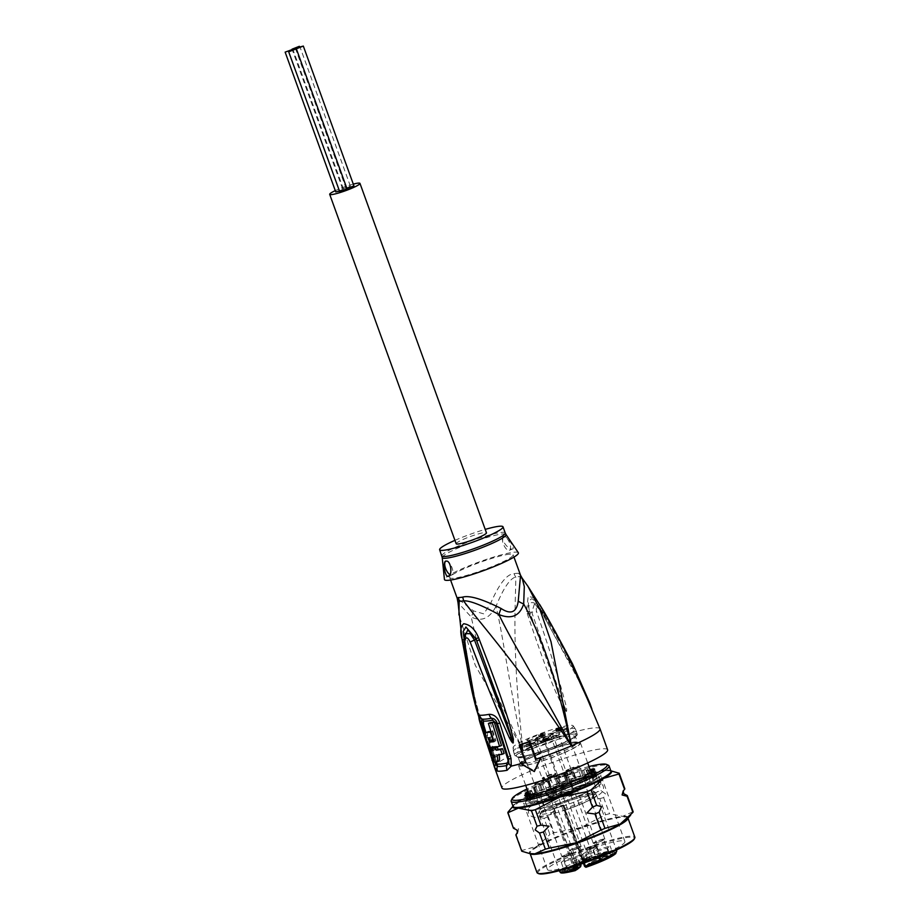<?xml version="1.0" encoding="UTF-8"?>
<svg xmlns="http://www.w3.org/2000/svg" width="920" height="920" viewBox="0 0 920 920"><rect width="100%" height="100%" fill="white"/><g stroke="black" fill="none" stroke-linecap="round" stroke-linejoin="round"><path stroke-width="0.69" stroke-dasharray="4.6 3.45" d="M346.99 188.657L346.173 188.646L348.277 187.392L353.924 185.84M349.956 186.081L348.277 187.392L342.631 188.945L349.956 186.081M339.284 191.59L347.024 188.784M335.742 191.9L343.056 189.025L339.135 191.187M456.182 543.766A16.1 1.978 160.1 0 1 467.429 537.648A16.1 1.978 160.1 0 1 484.794 532.53A16.1 1.978 160.1 0 1 486.461 532.806M353.303 184.115A16.1 1.978 -19.9 0 0 335.282 190.636M532.392 809.945A38.571 4.738 -19.9 0 0 575.609 797.065A38.571 4.738 -19.9 0 0 600.622 782.678A38.571 4.738 -19.9 0 0 596.953 782.38A38.571 4.738 -19.9 0 0 548.067 797.594A38.571 4.738 -19.9 0 0 528.413 808.818A38.571 4.738 -19.9 0 0 532.392 809.945M567.49 783.035L565.65 777.952L567.996 775.065L570.159 774.387L573.712 775.445L575.552 780.528L567.49 783.035A32.947 4.048 -19.9 0 0 547.952 790.406A32.947 4.048 -19.9 0 0 534.175 797.272C531.38 798.548 530.518 799.227 531.587 799.307A32.947 4.048 -19.9 0 0 531.15 800.388A32.947 4.048 -19.9 0 0 548.734 797.824L556.784 795.317A32.947 4.048 -19.9 0 0 576.322 787.945A32.947 4.048 -19.9 0 0 590.099 781.08C592.894 779.803 593.756 779.125 592.687 779.044A32.947 4.048 -19.9 0 0 593.124 777.963A32.947 4.048 -19.9 0 0 575.552 780.528M567.996 775.065A32.947 4.048 160.1 0 1 569.077 774.72A32.947 4.048 160.1 0 1 570.159 774.387L569.216 774.87M546.813 737.886A7.302 0.897 160.1 0 1 537.556 740.772A7.302 0.897 160.1 0 1 536.9 740.726A7.302 0.897 160.1 0 1 536.808 740.646A7.302 0.897 160.1 0 1 540.523 738.426A7.302 0.897 160.1 0 1 549.78 735.551A7.302 0.897 160.1 0 1 550.539 735.678A7.302 0.897 160.1 0 1 550.516 735.793A7.302 0.897 160.1 0 1 546.813 737.886M535.797 739.91A8.797 1.081 -19.9 0 0 546.952 736.437A8.797 1.081 -19.9 0 0 551.425 733.918A8.797 1.081 -19.9 0 0 550.528 733.619A8.797 1.081 -19.9 0 0 539.373 737.092A8.797 1.081 -19.9 0 0 535.003 739.864A8.797 1.081 -19.9 0 0 535.797 739.91M529.506 741.462A7.302 0.897 -19.9 0 0 538.752 738.587A7.302 0.897 -19.9 0 0 542.466 736.494A7.302 0.897 -19.9 0 0 542.478 736.368A7.302 0.897 -19.9 0 0 541.719 736.241A7.302 0.897 -19.9 0 0 532.473 739.128A7.302 0.897 -19.9 0 0 528.747 741.347A7.302 0.897 -19.9 0 0 528.839 741.428A7.302 0.897 -19.9 0 0 529.506 741.462M527.746 740.6A8.797 1.081 -19.9 0 0 538.89 737.127A8.797 1.081 -19.9 0 0 543.363 734.608A8.797 1.081 -19.9 0 0 542.466 734.309A8.797 1.081 -19.9 0 0 531.323 737.782A8.797 1.081 -19.9 0 0 526.941 740.554A8.797 1.081 -19.9 0 0 527.746 740.6M562.626 729.744A8.797 1.081 -19.9 0 0 567.088 727.225A8.797 1.081 -19.9 0 0 566.202 726.926A8.797 1.081 -19.9 0 0 555.047 730.399A8.797 1.081 -19.9 0 0 550.666 733.171A8.797 1.081 -19.9 0 0 551.471 733.217A8.797 1.081 -19.9 0 0 562.626 729.744M562.488 731.193A7.302 0.897 -19.9 0 0 566.191 729.1A7.302 0.897 -19.9 0 0 566.202 728.985A7.302 0.897 -19.9 0 0 565.455 728.858A7.302 0.897 -19.9 0 0 556.197 731.733A7.302 0.897 -19.9 0 0 552.471 733.953A7.302 0.897 -19.9 0 0 552.563 734.033A7.302 0.897 -19.9 0 0 553.23 734.079A7.302 0.897 -19.9 0 0 562.488 731.193M545.617 740.071A7.302 0.897 -19.9 0 0 554.875 737.196A7.302 0.897 -19.9 0 0 558.578 735.103A7.302 0.897 -19.9 0 0 558.601 734.976A7.302 0.897 -19.9 0 0 557.842 734.85A7.302 0.897 -19.9 0 0 548.584 737.736A7.302 0.897 -19.9 0 0 544.87 739.944A7.302 0.897 -19.9 0 0 544.95 740.036A7.302 0.897 -19.9 0 0 545.617 740.071M543.858 739.208A8.797 1.081 -19.9 0 0 555.013 735.735A8.797 1.081 -19.9 0 0 559.486 733.217A8.797 1.081 -19.9 0 0 558.589 732.918A8.797 1.081 -19.9 0 0 547.434 736.391A8.797 1.081 -19.9 0 0 543.064 739.162A8.797 1.081 -19.9 0 0 543.858 739.208M553.184 808.243L552.885 809.278A28.83 3.542 160.1 0 1 542.351 811.497A28.83 3.542 160.1 0 1 539.373 811.003A28.83 3.542 160.1 0 1 539.35 810.831A28.83 3.542 160.1 0 1 554.082 802.263A28.83 3.542 160.1 0 1 590.617 790.878A28.83 3.542 160.1 0 1 593.515 791.234A28.83 3.542 160.1 0 1 593.595 791.372A28.83 3.542 160.1 0 1 578.898 800.112A28.83 3.542 160.1 0 1 563.903 805.851L564.926 810.255A30.325 3.726 -19.9 0 0 581.014 804.114A30.325 3.726 -19.9 0 0 596.482 794.926A30.325 3.726 -19.9 0 0 554.898 806.38A30.325 3.726 -19.9 0 0 539.442 815.568A30.325 3.726 -19.9 0 0 553.943 813.682L553.851 811.946A28.83 3.542 160.1 0 1 540.339 813.659A28.83 3.542 160.1 0 1 555.036 804.919A28.83 3.542 160.1 0 1 594.561 794.04A28.83 3.542 160.1 0 1 579.865 802.78A28.83 3.542 160.1 0 1 564.868 808.507L564.259 808.599L564.443 810.784L563.212 805.839A28.083 3.45 160.1 0 1 553.805 808.772L563.212 805.839L564.224 808.645L564.868 808.507L564.259 808.599M582.935 858.233L585.89 855.91A8.74 1.069 160.1 0 1 589.961 853.794A8.74 1.069 160.1 0 1 596.24 851.494L607.522 847.975L610.098 845.94L598.828 849.459A8.74 1.069 -19.9 0 1 593.112 850.448A8.74 1.069 -19.9 0 1 593.504 849.919L597.115 847.067L589.064 849.574L585.442 852.426A8.74 1.069 -19.9 0 1 581.371 854.542A8.74 1.069 -19.9 0 1 575.092 856.842L563.81 860.361L561.234 862.396L572.504 858.877A8.74 1.069 -19.9 0 1 578.22 857.888A8.74 1.069 -19.9 0 1 577.829 858.418L574.885 860.74A5.244 0.644 -19.9 0 1 582.521 858.233A5.244 0.644 -19.9 0 1 582.935 858.233L585.718 865.927A5.244 0.644 160.1 0 1 585.844 866.007A5.244 0.644 160.1 0 1 585.615 866.329L585.039 866.778L585.959 867.272L586.534 866.812A5.991 0.736 -19.9 0 0 586.695 866.364L586.189 864.972M576.61 865.524L574.885 860.74M563.247 805.805L563.603 805.529A5.244 0.644 -19.9 0 0 563.833 805.207A5.244 0.644 -19.9 0 0 563.293 805.115A5.244 0.644 -19.9 0 0 558.474 806.46A5.244 0.644 -19.9 0 0 554.185 808.473L553.805 808.772M531.139 744.579A7.302 0.897 160.1 0 1 521.893 747.466A7.302 0.897 160.1 0 1 521.226 747.419A7.302 0.897 160.1 0 1 521.134 747.339A7.302 0.897 160.1 0 1 524.86 745.119A7.302 0.897 160.1 0 1 534.117 742.244A7.302 0.897 160.1 0 1 534.865 742.371A7.302 0.897 160.1 0 1 534.853 742.486A7.302 0.897 160.1 0 1 531.139 744.579M520.134 746.603A8.797 1.081 -19.9 0 0 531.288 743.13A8.797 1.081 -19.9 0 0 535.75 740.611A8.797 1.081 -19.9 0 0 534.865 740.312A8.797 1.081 -19.9 0 0 523.71 743.785A8.797 1.081 -19.9 0 0 519.328 746.557A8.797 1.081 -19.9 0 0 520.134 746.603M573.148 725.776A31.947 3.921 -19.9 0 1 556.922 735.574A31.947 3.921 160.1 0 1 538.809 742.44L540.327 741.232A5.244 0.644 -19.9 0 0 540.558 740.91A5.244 0.644 -19.9 0 0 540.017 740.818A5.244 0.644 -19.9 0 0 535.221 742.164A5.244 0.644 -19.9 0 0 530.932 744.165L531.438 745.556L529.793 746.856L529.414 745.361A31.947 3.921 160.1 0 1 513.096 747.511A31.947 3.921 160.1 0 1 529.414 737.955A31.947 3.921 -19.9 0 1 573.148 725.776L575.356 728.916A32.947 4.048 160.1 0 1 575.414 729.043A32.947 4.048 160.1 0 1 558.612 739.024A32.947 4.048 160.1 0 1 513.452 751.467A32.947 4.048 160.1 0 1 513.417 751.341A32.947 4.048 160.1 0 1 530.242 741.485A32.947 4.048 160.1 0 1 575.356 728.916M538.809 742.44L539.189 743.923L540.833 742.635A5.244 0.644 -19.9 0 0 541.063 742.313A5.244 0.644 -19.9 0 0 540.523 742.221A5.244 0.644 -19.9 0 0 535.727 743.556A5.244 0.644 -19.9 0 0 531.438 745.556M563.339 805.563A28.681 3.519 160.1 0 1 553.184 808.726M563.903 805.851L563.086 805.161M552.587 808.45C553.874 808.99 554.116 808.852 553.299 808.024M553.564 813.659L555.174 813.843L554.875 811.52L553.851 811.946L552.885 809.278M581.428 794.719A38.939 4.784 -19.9 0 0 601.289 782.908A38.939 4.784 -19.9 0 0 547.906 797.617A38.939 4.784 -19.9 0 0 528.057 809.416A38.939 4.784 -19.9 0 0 581.428 794.719M578.898 787.727A38.939 4.784 160.1 0 1 525.527 802.435A38.939 4.784 160.1 0 1 545.376 790.625A38.939 4.784 160.1 0 1 598.759 775.916A38.939 4.784 160.1 0 1 578.898 787.727M534.175 797.272L532.335 792.178L529.747 794.213L529.747 791.648A32.947 4.048 160.1 0 1 530.449 791.108L529.414 792.178L529.529 794.661L531.587 799.307M590.203 772.731L593.124 779.206L590.847 773.961L589.467 772.719M563.672 753.008A32.947 4.048 -19.9 0 0 580.474 743.015A32.947 4.048 -19.9 0 0 535.302 755.458A32.947 4.048 -19.9 0 0 518.512 765.452A32.947 4.048 -19.9 0 0 563.672 753.008M590.33 781.712L588.029 775.364M588.777 773.271L588.259 775.997C591.376 775.767 592.238 775.088 590.847 773.961L591.502 774.72M529.517 793.592L531.817 799.928M548.734 797.824L547.009 791.234M556.784 795.317L554.944 790.222L553.311 789.004M530.449 791.108L532.335 792.178M560.51 744.269A32.947 4.048 160.1 0 1 515.349 756.711A32.947 4.048 160.1 0 1 532.139 746.73A32.947 4.048 160.1 0 1 577.311 734.286A32.947 4.048 160.1 0 1 560.51 744.269M539.189 743.923A32.349 3.967 160.1 0 1 529.793 746.856M529.414 745.361L530.932 744.165M524.389 745.798L530.426 743.923L524.389 745.798L524.894 747.201L529.897 745.637L529.391 744.245M545.468 739.657L542.742 739.967L541.293 741.117L548.159 738.392L545.468 739.657L545.974 741.06L545.905 739.565M555.68 729.652L561.913 727.248L555.933 729.261L556.186 731.043L558.221 729.928L557.416 728.651M544.548 733.113L538.51 734.999L544.548 733.113L545.054 734.516L541.581 735.586L541.075 734.194M538.269 782.161A7.302 0.897 -19.9 0 0 534.543 784.38A7.302 0.897 -19.9 0 0 534.577 784.426A7.302 0.897 -19.9 0 0 535.302 784.495A7.302 0.897 -19.9 0 0 544.548 781.62A7.302 0.897 -19.9 0 0 548.274 779.47A7.302 0.897 -19.9 0 0 548.274 779.401A7.302 0.897 -19.9 0 0 547.515 779.286A7.302 0.897 160.1 0 0 538.269 782.161M535.831 784.967A6.923 0.851 160.1 0 1 535.153 784.909A6.923 0.851 160.1 0 1 535.118 784.852A6.923 0.851 160.1 0 1 539.948 782.218A6.923 0.851 160.1 0 1 547.423 780.022A6.923 0.851 160.1 0 1 548.136 780.137A6.923 0.851 160.1 0 1 548.147 780.206A6.923 0.851 160.1 0 1 543.076 782.862A6.923 0.851 160.1 0 1 535.831 784.967M541.477 802.424A6.923 0.851 -19.9 0 1 546.308 799.779A6.923 0.851 -19.9 0 1 553.782 797.582A6.923 0.851 160.1 0 1 554.495 797.697A6.923 0.851 160.1 0 1 549.665 800.342A6.923 0.851 160.1 0 1 542.191 802.539A6.923 0.851 -19.9 0 1 541.477 802.424L535.118 784.852M553.161 797.847A6.175 0.759 -19.9 0 0 546.491 799.813A6.175 0.759 -19.9 0 0 542.179 802.159A6.175 0.759 -19.9 0 0 542.811 802.274A6.175 0.759 -19.9 0 0 549.481 800.308A6.175 0.759 -19.9 0 0 553.794 797.962A6.175 0.759 -19.9 0 0 553.161 797.847M561.913 856.669A6.175 0.759 160.1 0 0 562.545 856.784A6.175 0.759 -19.9 0 0 569.216 854.818A6.175 0.759 -19.9 0 0 573.528 852.472A6.175 0.759 -19.9 0 0 572.895 852.357A6.175 0.759 160.1 0 0 566.226 854.323A6.175 0.759 160.1 0 0 561.913 856.669L542.179 802.159M571.791 852.828A4.865 0.598 160.1 0 1 572.297 852.909A4.865 0.598 160.1 0 1 568.893 854.76A4.865 0.598 160.1 0 1 563.649 856.313A4.865 0.598 160.1 0 1 563.143 856.232A4.865 0.598 160.1 0 1 566.547 854.381A4.865 0.598 160.1 0 1 571.791 852.828M568.457 869.584A4.865 0.598 160.1 0 1 567.95 869.503A4.865 0.598 160.1 0 1 567.95 869.434A4.865 0.598 160.1 0 1 571.596 867.56A4.865 0.598 160.1 0 1 576.598 866.111A4.865 0.598 160.1 0 1 577.058 866.145A4.865 0.598 160.1 0 1 577.104 866.192A4.865 0.598 160.1 0 1 573.7 868.043A4.865 0.598 160.1 0 1 568.457 869.584M578.197 867.043A6.175 0.759 160.1 0 1 578.784 867.077A6.175 0.759 160.1 0 1 574.827 869.377A6.175 0.759 160.1 0 1 567.858 871.458A6.175 0.759 160.1 0 1 567.226 871.263A6.175 0.759 160.1 0 1 571.849 868.882A6.175 0.759 160.1 0 1 578.197 867.043M594.101 862.086A6.175 0.759 -19.9 0 0 590.962 863.869A6.175 0.759 -19.9 0 0 593.572 863.661A6.175 0.759 -19.9 0 0 599.426 861.626A6.175 0.759 -19.9 0 0 602.508 859.694A6.175 0.759 -19.9 0 0 594.101 862.086M609.546 853.656A6.175 0.759 -19.9 0 0 603.186 855.496A6.175 0.759 -19.9 0 0 598.563 857.877A6.175 0.759 -19.9 0 0 599.196 858.072A6.175 0.759 -19.9 0 0 606.165 855.991A6.175 0.759 -19.9 0 0 610.121 853.691A6.175 0.759 -19.9 0 0 609.546 853.656M577.978 863.477A6.175 0.759 -19.9 0 0 574.839 865.26A6.175 0.759 -19.9 0 0 577.461 865.053A6.175 0.759 -19.9 0 0 583.303 863.018A6.175 0.759 -19.9 0 0 586.385 861.085A6.175 0.759 -19.9 0 0 577.978 863.477M570.434 871.194L576.23 869.503L570.434 871.194L569.928 869.791L574.701 868.422L575.207 869.825M588.179 866.157L594.527 863.65L587.535 866.352L588.179 866.157L587.673 864.754L592.008 862.868L592.514 864.259M602.531 854.841L601.116 855.646L601.967 855.657L607.522 853.426L602.531 854.841L602.025 853.449L600.576 854.335L601.668 854.093L601.956 855.543M589.444 859.096L583.406 860.97L589.444 859.096L589.179 857.509L585.707 858.59L586.212 859.981M563.833 805.207L585.844 866.007L586.695 866.364L589.594 864.087A0.747 0.701 51.8 0 1 588.673 863.604L585.89 855.91M581.003 865.57A8.74 1.069 -19.9 0 0 575.287 866.571L564.017 870.078L566.593 868.043L577.875 864.535A8.74 1.069 -19.9 0 0 584.154 862.224A8.74 1.069 -19.9 0 0 588.225 860.108L591.847 857.256L599.897 854.749L601.036 855.071L597.206 858.095A0.747 0.701 51.8 0 1 596.286 857.601A8.74 1.069 -19.9 0 0 595.895 858.141A8.74 1.069 -19.9 0 0 601.611 857.141L612.881 853.633L610.305 855.669L611.006 856.324L599.058 860.05A7.992 0.977 -19.9 0 0 589.594 864.087M599.058 860.05L599.023 859.176L610.305 855.669L607.522 847.975M597.206 858.095A7.992 0.977 -19.9 0 0 602.071 857.67L613.904 853.99L612.881 853.633L610.098 845.94M593.504 849.919L596.286 857.601L599.897 854.749L597.115 847.067M564.443 810.784L583.418 863.224A7.992 0.977 -19.9 0 0 587.811 861.016A0.747 0.701 -128.2 0 0 588.018 860.913L591.847 857.256L589.064 849.574M561.234 862.396L564.017 870.078L563.661 870.987L566.536 868.733L563.81 860.361M580.497 856.382A6.175 0.759 160.1 0 1 579.853 856.267A6.175 0.759 160.1 0 1 584.177 853.921A6.175 0.759 160.1 0 1 590.835 851.954A6.175 0.759 160.1 0 1 591.48 852.069A6.175 0.759 160.1 0 1 587.155 854.415A6.175 0.759 160.1 0 1 580.497 856.382M568.824 791.154A6.175 0.759 160.1 0 1 569.468 791.269A6.175 0.759 160.1 0 1 565.144 793.615A6.175 0.759 160.1 0 1 558.486 795.581A6.175 0.759 -19.9 0 1 557.842 795.466A6.175 0.759 -19.9 0 1 562.166 793.12A6.175 0.759 -19.9 0 1 568.824 791.154M563.661 870.987L566.398 868.779L578.346 865.064A7.992 0.977 -19.9 0 0 580.554 864.328L577.875 864.535L575.092 856.842M591.779 857.946L601.036 855.071M583.464 863.201L564.535 810.922L565.582 809.922M613.904 853.99L611.006 856.324M598.345 860.28A4.865 0.598 -19.9 0 0 600.829 858.797A4.865 0.598 -19.9 0 0 600.783 858.751A4.865 0.598 -19.9 0 0 594.159 860.637A4.865 0.598 -19.9 0 0 591.686 862.04A4.865 0.598 -19.9 0 0 591.675 862.12A4.865 0.598 -19.9 0 0 598.345 860.28M593.549 846.998A4.865 0.598 160.1 0 1 586.868 848.838A4.865 0.598 160.1 0 1 589.352 847.366A4.865 0.598 160.1 0 1 596.022 845.526A4.865 0.598 160.1 0 1 593.549 846.998M596.62 844.974A6.175 0.759 -19.9 0 0 589.95 846.929A6.175 0.759 -19.9 0 0 585.637 849.286A6.175 0.759 -19.9 0 0 586.281 849.39A6.175 0.759 -19.9 0 0 592.94 847.423A6.175 0.759 -19.9 0 0 597.252 845.077A6.175 0.759 -19.9 0 0 596.62 844.974M576.886 790.464A6.175 0.759 160.1 0 1 577.53 790.567A6.175 0.759 160.1 0 1 573.206 792.913A6.175 0.759 160.1 0 1 566.547 794.88A6.175 0.759 160.1 0 1 565.903 794.776A6.175 0.759 160.1 0 1 570.227 792.419A6.175 0.759 160.1 0 1 576.886 790.464M568.732 792.925A6.923 0.851 -19.9 0 0 565.202 795.029A6.923 0.851 -19.9 0 0 574.701 792.407A6.923 0.851 -19.9 0 0 578.231 790.314A6.923 0.851 -19.9 0 0 568.732 792.925M568.341 774.847A6.923 0.851 -19.9 0 0 571.872 772.811A6.923 0.851 -19.9 0 0 571.872 772.754A6.923 0.851 -19.9 0 0 562.373 775.364A6.923 0.851 -19.9 0 0 558.842 777.469A6.923 0.851 -19.9 0 0 558.877 777.515A6.923 0.851 -19.9 0 0 568.341 774.847M568.284 774.226A7.302 0.897 160.1 0 1 558.313 777.043A7.302 0.897 160.1 0 1 558.279 776.986A7.302 0.897 160.1 0 1 561.993 774.778A7.302 0.897 -19.9 0 1 572.01 772.018A7.302 0.897 -19.9 0 1 572.01 772.087A7.302 0.897 -19.9 0 1 568.284 774.226M599.794 856.198A4.865 0.598 -19.9 0 0 605.038 854.657A4.865 0.598 -19.9 0 0 608.442 852.805A4.865 0.598 -19.9 0 0 608.396 852.759A4.865 0.598 -19.9 0 0 607.936 852.725A4.865 0.598 -19.9 0 0 602.933 854.174A4.865 0.598 -19.9 0 0 599.299 856.048A4.865 0.598 -19.9 0 0 599.288 856.117A4.865 0.598 -19.9 0 0 599.794 856.198M603.129 839.442A4.865 0.598 -19.9 0 0 597.885 840.995A4.865 0.598 -19.9 0 0 594.481 842.846A4.865 0.598 -19.9 0 0 594.987 842.927A4.865 0.598 -19.9 0 0 600.231 841.374A4.865 0.598 -19.9 0 0 603.635 839.523A4.865 0.598 -19.9 0 0 603.129 839.442M593.883 843.398A6.175 0.759 160.1 0 1 593.25 843.283A6.175 0.759 160.1 0 1 597.563 840.937A6.175 0.759 160.1 0 1 604.233 838.982A6.175 0.759 160.1 0 1 604.865 839.086A6.175 0.759 160.1 0 1 600.553 841.432A6.175 0.759 160.1 0 1 593.883 843.398M584.499 784.472A6.175 0.759 160.1 0 1 585.131 784.576A6.175 0.759 160.1 0 1 580.819 786.922A6.175 0.759 160.1 0 1 574.16 788.888A6.175 0.759 160.1 0 1 573.516 788.773A6.175 0.759 160.1 0 1 577.829 786.428A6.175 0.759 160.1 0 1 584.499 784.472M585.12 784.196A6.923 0.851 -19.9 0 0 577.656 786.393A6.923 0.851 -19.9 0 0 572.815 789.038A6.923 0.851 -19.9 0 0 573.528 789.153A6.923 0.851 -19.9 0 0 581.003 786.956A6.923 0.851 -19.9 0 0 585.844 784.323A6.923 0.851 -19.9 0 0 585.12 784.196M567.168 771.592A6.923 0.851 -19.9 0 0 574.413 769.476A6.923 0.851 -19.9 0 0 579.485 766.82A6.923 0.851 -19.9 0 0 579.485 766.751A6.923 0.851 -19.9 0 0 578.772 766.636A6.923 0.851 -19.9 0 0 571.297 768.832A6.923 0.851 -19.9 0 0 566.455 771.466A6.923 0.851 -19.9 0 0 566.49 771.523A6.923 0.851 -19.9 0 0 567.168 771.592M569.606 768.775A7.302 0.897 160.1 0 1 578.864 765.9A7.302 0.897 -19.9 0 1 579.611 766.015A7.302 0.897 -19.9 0 1 579.623 766.084A7.302 0.897 -19.9 0 1 575.897 768.234A7.302 0.897 160.1 0 1 566.639 771.121A7.302 0.897 160.1 0 1 565.926 771.04A7.302 0.897 160.1 0 1 565.88 770.994A7.302 0.897 160.1 0 1 569.606 768.775M582.233 861.672A4.865 0.598 -19.9 0 0 584.717 860.2A4.865 0.598 -19.9 0 0 584.66 860.143A4.865 0.598 -19.9 0 0 578.036 862.04A4.865 0.598 -19.9 0 0 575.563 863.443A4.865 0.598 -19.9 0 0 575.563 863.512A4.865 0.598 -19.9 0 0 582.233 861.672M577.426 848.389A4.865 0.598 160.1 0 1 570.756 850.23A4.865 0.598 160.1 0 1 573.229 848.757A4.865 0.598 160.1 0 1 579.91 846.918A4.865 0.598 160.1 0 1 577.426 848.389M580.497 846.365A6.175 0.759 -19.9 0 0 573.838 848.332A6.175 0.759 -19.9 0 0 569.526 850.678A6.175 0.759 -19.9 0 0 570.159 850.781A6.175 0.759 -19.9 0 0 576.828 848.826A6.175 0.759 -19.9 0 0 581.141 846.469A6.175 0.759 -19.9 0 0 580.497 846.365M560.763 791.856A6.175 0.759 160.1 0 1 561.407 791.959A6.175 0.759 160.1 0 1 557.094 794.317A6.175 0.759 160.1 0 1 550.424 796.271A6.175 0.759 160.1 0 1 549.792 796.168A6.175 0.759 160.1 0 1 554.104 793.822A6.175 0.759 160.1 0 1 560.763 791.856M552.621 794.328A6.923 0.851 -19.9 0 0 549.079 796.421A6.923 0.851 -19.9 0 0 558.578 793.81A6.923 0.851 -19.9 0 0 562.108 791.706A6.923 0.851 -19.9 0 0 552.621 794.328M552.218 776.238A6.923 0.851 -19.9 0 0 555.76 774.203A6.923 0.851 -19.9 0 0 555.749 774.145A6.923 0.851 -19.9 0 0 546.261 776.756A6.923 0.851 -19.9 0 0 542.731 778.86A6.923 0.851 -19.9 0 0 542.765 778.906A6.923 0.851 -19.9 0 0 552.218 776.238M552.161 775.629A7.302 0.897 160.1 0 1 542.191 778.435A7.302 0.897 160.1 0 1 542.156 778.377A7.302 0.897 160.1 0 1 545.882 776.169A7.302 0.897 -19.9 0 1 555.887 773.409A7.302 0.897 -19.9 0 1 555.887 773.478A7.302 0.897 -19.9 0 1 552.161 775.629M574.701 868.422L575.966 867.916L576.472 869.308M575.966 867.916L569.928 869.791M570.193 871.378L569.687 869.986M574.057 870.297L573.551 868.894M575.092 869.975L574.586 868.572M576.23 869.503L575.724 868.1M592.008 862.868L588.478 863.811L587.029 864.961L587.535 866.352M587.029 864.961L587.673 864.754M592.606 862.638L593.112 864.041M592.859 862.557L593.365 863.96M593.17 862.5L593.676 863.903M593.308 862.523L593.814 863.914M593.227 862.638L593.733 864.041M593.067 862.764L593.572 864.168M592.733 862.96L593.239 864.363M592.365 863.144L592.871 864.535M592.399 864.719L591.894 863.328M592.192 864.88L591.686 863.489M592.756 864.685L592.25 863.293M593.423 864.397L592.917 863.006M593.848 864.19L593.342 862.799M594.262 863.937L593.756 862.534M594.423 863.799L593.918 862.408M594.527 863.65L594.032 862.258M594.435 863.604L593.929 862.212M594.09 863.638L593.584 862.247M593.607 863.765L593.101 862.373M593.354 863.845L592.848 862.454M592.802 864.041L592.296 862.638M592.331 864.225L591.824 862.822M587.995 864.501L588.501 865.904M589.628 865.007L589.122 863.615M588.984 865.214L588.478 863.811M601.45 854.151L606.912 851.977L602.485 853.265L602.991 854.657M602.151 855.025L601.645 853.622M601.737 855.232L601.231 853.829M601.438 855.393L600.932 854.001M601.116 855.646L600.61 854.255M601.082 855.738L600.576 854.335M601.185 855.784L600.679 854.381M601.323 855.795L600.817 854.404M601.622 855.738L601.116 854.346M601.967 855.657L601.461 854.255M602.174 855.496L601.668 854.093M601.266 854.162L601.772 855.554M601.22 854.139L601.726 855.531M601.3 854.024L601.806 855.416M601.542 853.829L602.048 855.232M601.864 853.633L602.37 855.025M602.082 853.53L602.588 854.921M602.416 853.38L602.922 854.783M602.715 853.265L603.221 854.668M603.232 853.116L603.738 854.507M603.658 853.012L604.164 854.415M603.796 853.024L604.302 854.427M603.681 853.185L604.187 854.576M604.026 854.703L603.52 853.311M604.543 854.542L604.037 853.15M604.198 853.024L604.705 854.415M604.693 852.748L605.199 854.151M605.038 852.61L605.544 854.001M605.624 852.38L606.13 853.783M605.889 852.299L606.395 853.702M606.188 852.242L606.694 853.645M606.326 852.265L606.832 853.656M606.257 852.38L606.763 853.771M606.096 852.506L606.602 853.909M605.762 852.702L606.269 854.105M605.383 852.886L605.889 854.277M605.429 854.461L604.923 853.07M605.222 854.622L604.716 853.219M605.774 854.427L605.268 853.035M606.452 854.139L605.946 852.748M606.866 853.932L606.36 852.541M607.28 853.668L606.774 852.276M607.361 853.61L606.855 852.207M607.522 853.426L607.016 852.023M607.418 853.38L606.912 851.977M607.073 853.415L606.567 852.012M606.591 853.541L606.084 852.138M606.337 853.622L605.831 852.219M605.785 853.817L605.279 852.414M605.314 854.001L604.808 852.598M604.268 852.84L604.773 854.243M604.716 854.162L604.21 852.771M604.405 854.22L603.899 852.828M603.934 854.346L603.428 852.955M603.417 854.507L602.91 853.116M585.707 858.59L582.9 859.579L584.694 859.015L583.728 859.774L584.499 859.544L585.005 860.936M584.499 859.544L588.938 857.693M589.685 858.9L589.179 857.509M586.615 859.659L586.109 858.268M585.844 859.901L585.338 858.509M584.936 858.82L585.442 860.223M583.648 860.786L583.142 859.383M583.406 860.97L582.9 859.579M584.694 859.015L585.2 860.418M584.234 861.178L583.728 859.774M587.903 858.015L584.775 859.314L587.903 858.015L588.409 859.418L585.281 860.717L584.775 859.314M585.465 858.774L585.971 860.177L585.281 860.717M585.971 860.177L588.409 859.418M564.27 786.106A7.302 0.897 160.1 0 1 554.265 788.865A7.302 0.897 160.1 0 1 557.98 786.646A7.302 0.897 -19.9 0 1 567.996 783.897A7.302 0.897 -19.9 0 1 564.27 786.106M529.897 745.637L530.932 745.315L530.184 744.107M530.691 745.51L524.894 747.201M524.147 745.994L524.653 747.385M528.735 744.326L529.241 745.729M529.77 744.015L530.276 745.407M530.426 743.923L530.932 745.315M546.411 740.956L541.799 742.509L543.248 741.37L542.742 739.967M543.248 741.37L545.974 741.06M543.386 739.772L543.892 741.163M546.675 740.876L546.169 739.484M547.135 740.692L546.629 739.3M547.515 740.519L547.009 739.116M547.848 740.324L547.342 738.921M548.009 740.197L547.503 738.794M548.078 740.071L547.572 738.679M547.941 740.059L547.434 738.656M547.135 738.714L547.641 740.117M547.331 738.564L547.837 739.956M547.814 738.426L548.32 739.829M548.159 738.392L548.665 739.795M548.251 738.449L548.757 739.841M548.101 738.622L548.607 740.025M547.941 738.76L548.447 740.151M547.572 738.99L548.078 740.381M547.147 739.197L547.653 740.588M546.48 739.484L546.986 740.876M545.916 739.668L546.422 741.071M545.663 739.749L546.169 741.152M545.192 739.875L545.698 741.279M544.881 739.933L545.387 741.336M543.57 741.416L543.064 740.025M541.938 740.91L542.443 742.313M541.293 741.117L541.799 742.509M557.922 730.043L562.419 728.64L556.623 731.009L556.117 729.606M555.806 729.663L556.312 731.067M555.577 729.606L556.082 730.997M555.611 729.514L556.117 730.917M555.933 729.261L556.439 730.652M556.221 729.088L556.726 730.491M556.646 728.881L557.152 730.284M557.025 728.709L557.531 730.112M557.485 728.525L557.991 729.928M557.911 728.375L558.417 729.767M557.716 728.536L558.221 729.928M557.577 730.192L557.072 728.789M557.37 730.296L556.865 728.893M557.048 730.491L556.542 729.088M556.795 730.675L556.289 729.284M556.726 730.802L556.221 729.399M556.772 730.825L556.266 729.422M556.957 730.802L556.45 729.41M557.163 730.756L556.657 729.365M557.681 730.595L557.175 729.203M558.279 730.376L557.773 728.973M558.659 730.204L558.153 728.801M559.026 729.974L558.52 728.571M558.681 728.444L559.188 729.836M559.199 728.283L559.705 729.686M559.544 729.813L559.038 728.41M559.555 729.917L559.049 728.525M559.728 729.905L559.222 728.502M560.165 729.801L559.659 728.41M560.418 729.721L559.912 728.329M560.889 729.537L560.384 728.145M561.269 729.365L560.763 727.973M561.602 729.169L561.096 727.766M561.764 729.043L561.257 727.639M561.832 728.916L561.327 727.524M561.694 728.904L561.188 727.513M560.889 727.57L561.395 728.962M561.085 727.409L561.591 728.801M561.556 727.283L562.062 728.674M561.913 727.248L562.419 728.64M562.005 727.294L562.511 728.686M561.855 727.478L562.361 728.87M561.775 727.536L562.281 728.939M561.361 727.8L561.867 729.203M560.947 728.007L561.453 729.41M560.268 728.295L560.774 729.698M559.716 728.49L560.222 729.882M559.452 728.571L559.958 729.962M558.98 728.697L559.486 730.089M558.681 728.755L559.188 730.146M558.957 730.146L558.452 728.744M557.991 728.985L558.497 730.376M557.531 729.169L558.037 730.56M556.979 729.365L557.485 730.756M556.462 729.514L556.968 730.917M541.581 735.586L539.016 736.391L542.8 734.643L542.294 733.24M542.8 734.643L545.054 734.516M544.789 732.918L545.295 734.321M540.672 734.516L541.178 735.908M539.902 734.746L540.408 736.149M540.81 735.827L540.304 734.436M538.51 734.999L539.016 736.391M538.752 734.804L539.258 736.207M541.052 735.644L540.546 734.24M541.523 733.481L542.029 734.873M544.272 734.643L541.834 735.402L544.272 734.643L543.766 733.24L542.006 733.458L541.328 733.999L541.834 735.402M542.512 734.861L542.006 733.458M543.766 733.24L541.328 733.999M554.944 790.222C552.023 792.568 549.343 793.408 546.882 792.741M565.65 777.952L573.712 775.445M527.93 586.281L520.145 576.667A14.973 14.283 -86.8 0 1 518.431 573.298A33.695 4.14 -19.9 0 0 516.787 573.332A33.695 4.14 -19.9 0 0 516.58 573.344A33.695 4.14 -19.9 0 0 514.096 573.678C506.897 573.942 499.065 583.901 490.601 603.531L483.713 613.87L473.421 610.857L457.183 598.23M509.645 554.197A33.695 4.14 -19.9 0 0 466.934 567.502A33.695 4.14 -19.9 0 0 449.753 577.714A33.695 4.14 -19.9 0 0 453.226 578.289A33.695 4.14 160.1 0 0 489.589 567.594A33.695 4.14 160.1 0 0 513.13 554.771A33.695 4.14 160.1 0 0 509.645 554.197M522.169 578.208L520.145 576.667A34.189 4.197 160.1 0 0 518.489 576.702A34.189 4.197 160.1 0 0 515.752 577.047C510.048 578.358 503.458 588.121 495.995 606.337C502.745 633.684 507.242 673.624 523.031 750.03C511.152 644.989 515.901 602.37 515.752 577.047A14.973 12.431 -99.3 0 1 514.096 573.678M607.614 749.788A56.166 6.888 -19.9 0 0 601.818 748.834A56.166 6.888 160.1 0 0 541.224 766.659A56.166 6.888 160.1 0 0 501.986 788.026M494.753 762.139L493.039 757.332M495.834 762.174L493.89 756.964M494.397 767.061A56.166 6.888 160.1 0 1 523.031 750.03L475.237 665.183L458.93 614.939M525.492 762.346A56.166 6.888 -19.9 0 0 526.113 762.162L525.573 762.588M519.869 744.636L526.113 762.162M476.307 708.814L485.495 740.013L487.381 744.97L481.873 725.581C478.871 712.954 472.316 697.705 462.392 641.217M465.44 633.638L464.876 640.918C471.178 692.656 477.56 707.296 480.332 720.348L486.611 742.29C476.341 708.273 469.166 674.36 465.083 640.561L465.44 633.638M464.174 641.976A7.486 2.231 175.1 0 1 464.876 640.918L464.393 640.124L464.623 642.332L464.105 638.905M485.495 740.013A7.486 2.231 161.6 0 1 485.679 739.404L487.289 744.763A7.486 7.061 4.9 0 0 487.393 745.062M486.461 741.439L487.278 744.694A7.486 5.635 -8.1 0 0 487.381 744.97M486.611 742.29L482.011 725.891C479.343 713.414 472.615 698.395 464.623 642.332A7.486 2.058 -8.8 0 1 464.197 642.263M464.082 640.067A7.486 2.058 -8.5 0 0 464.289 640.101L464.209 637.617M521.64 763.45L534.865 771.144M539.545 604.29L534.934 597.919L528.149 596.39L526.539 611.443L527.24 613.525C543.87 663.216 550.597 679.581 555.599 691.668L563.569 708.515L566.145 711.424C566.892 711.781 566.858 709.837 566.053 705.617L560.786 686.435C556.669 673.624 552.149 657.098 536.659 611.857C535.417 606.269 537.291 606.107 542.271 611.363L572.435 663.699M526.539 611.443A7.486 2.725 159.8 0 1 529.759 612.133L557.888 691.104L566.018 711.068L531.783 612.341L534.347 604.244L541.42 611.512L582.245 687.067M527.24 613.525A7.486 2.691 160 0 1 530.518 614.192L529.805 612.179C525.826 599.748 535.555 599.345 541.489 611.179L542.777 613.134L541.558 611.11C539.074 605.556 535.877 601.404 531.955 598.69C527.976 600.622 527.252 605.107 529.759 612.133L531.783 612.341A7.486 3.151 -21.3 0 1 536.659 611.857M563.569 708.515L564.581 707.986L566.018 711.068A7.486 2.737 110 0 1 565.972 711.413M566.145 711.424A7.486 3.749 86.8 0 0 566.076 711.114L564.443 705.766A7.486 1.909 -12.8 0 1 566.053 705.617M542.271 611.363L541.489 611.179L543.018 610.052M590.444 705.789L583.786 690.931C577.76 679.362 573.413 663.78 542.777 613.134L544.237 612.064M476.226 638.917L471.19 616.929C481.344 622.115 489.612 618.585 495.995 606.337L490.601 603.531M520.559 575.287L518.431 573.298M473.421 610.857A14.973 8.648 -61.9 0 1 471.19 616.929L458.056 602.818M600.024 728.824A56.166 6.888 -19.9 0 0 594.228 727.869A56.166 6.888 160.1 0 0 523.031 750.03L492.821 686.4L476.882 641.274M518.339 552.724A39.318 4.83 160.1 0 0 464.519 567.709A39.318 4.83 -19.9 0 0 444.44 579.485M504.102 536.394C498.858 536.567 507.782 550.091 512.302 549.033C516.005 549.355 507.242 535.865 504.102 536.394L503.539 536.555A7.486 3.105 66.9 0 1 503.953 536.463A7.486 3.105 66.9 0 1 509.519 542.697A7.486 3.105 66.9 0 1 509.416 550.332A7.486 3.105 66.9 0 1 509.013 550.436A7.486 3.105 66.9 0 1 503.435 544.191A7.486 3.105 66.9 0 1 503.539 536.555M512.302 549.033L509.416 550.332M454.94 540.351A33.695 4.14 -19.9 0 1 456.815 539.545A33.695 4.14 160.1 0 1 485.219 529.391M445.797 561.223A7.486 3.105 66.9 0 1 445.866 561.188A7.486 3.105 66.9 0 1 446.28 561.085A7.486 3.105 66.9 0 1 451.858 567.329A7.486 3.105 66.9 0 1 451.754 574.966A7.486 3.105 66.9 0 1 451.341 575.069A7.486 3.105 66.9 0 1 450.006 574.689M493.338 755.366L491.556 750.064M490.613 747.201L485.99 732.63M499.019 754.848L498.847 754.319A53.785 6.601 -19.9 0 0 504.114 753.48M494.764 756.596L496.409 761.3A53.889 6.612 -19.9 0 0 498.18 761.369L496.294 762.174M495.041 756.619A53.82 6.601 -19.9 0 0 496.535 756.665L494.845 757.379M492.43 749.685L494.04 754.481A53.785 6.601 -19.9 0 0 496.662 754.515L496.639 756.643L494.753 757.447M492.901 749.731A53.659 6.59 -19.9 0 0 495.052 749.719L493.166 750.524M494.35 747.603L495.052 749.719M488.428 731.641C485.15 731.043 490.141 746.902 493.143 746.568A53.555 6.566 -19.9 0 0 501.457 745.499M490.808 731.492A52.854 6.486 -19.9 0 0 492.292 731.308L490.935 731.894M491.429 741.255L490.072 736.989A53.141 6.52 -19.9 0 0 490.923 736.954L491.935 740.151A53.302 6.543 -19.9 0 0 494.96 739.852L492.292 731.308M493.798 741.094A53.348 6.543 -19.9 0 0 495.868 740.841L493.971 741.646M490.314 722.637L495.868 740.841M494.96 739.852L493.591 740.439M491.935 740.151L490.049 740.956M490.923 736.954L489.037 737.759M498.847 754.319L496.961 755.124M496.409 761.3L494.488 762.116M496.662 754.515L494.787 755.32M494.04 754.481L492.131 755.297M492.349 755.32L490.693 750.421M489.152 745.74L485.449 734.022M517.5 832.945L518.604 828.817L513.659 827.505A59.167 7.256 160.1 0 0 513.441 828.23M624.806 788.704L622.92 792.396L623.726 793.695M544.099 818.397A59.167 7.256 160.1 0 1 548.216 816.638L553.794 810.831L545.732 809.784A59.167 7.256 -19.9 0 0 541.615 811.543L539.154 817.075L544.099 818.397L549.93 834.52A59.167 7.256 -19.9 0 1 554.058 832.761L581.153 827.402L605.613 814.763A59.167 7.256 -19.9 0 1 609.511 813.728L622.633 816.339L633.121 811.681M599.782 798.629A59.167 7.256 160.1 0 1 603.669 797.594L605.556 793.902L601.197 790.74A59.167 7.256 160.1 0 0 597.298 791.786L591.709 797.594L599.782 798.629L605.613 814.763M551.701 870.285A41.193 5.06 160.1 0 1 547.446 869.584A41.193 5.06 160.1 0 1 574.586 854.565A41.193 5.06 160.1 0 1 618.976 841.029A41.193 5.06 160.1 0 1 620.644 840.845A41.193 5.06 160.1 0 1 624.898 841.547A41.193 5.06 160.1 0 1 597.747 856.566A41.193 5.06 160.1 0 1 553.368 870.101A41.193 5.06 160.1 0 1 551.701 870.285M527.666 803.896A41.193 5.06 160.1 0 1 523.411 803.194A41.193 5.06 160.1 0 1 550.562 788.175A41.193 5.06 160.1 0 1 594.941 774.64A41.193 5.06 160.1 0 1 596.608 774.456A41.193 5.06 160.1 0 1 600.863 775.157A41.193 5.06 160.1 0 1 573.723 790.176A41.193 5.06 160.1 0 1 529.345 803.712A41.193 5.06 160.1 0 1 527.666 803.896M536.981 872.585A52.049 6.382 -19.9 0 1 571.285 853.599A52.049 6.382 -19.9 0 1 627.359 836.498A52.049 6.382 -19.9 0 1 629.487 836.257A52.049 6.382 160.1 0 1 631.269 836.165A52.049 6.382 160.1 0 1 634.857 837.154M538.568 873.62A51.301 6.29 160.1 0 1 570.906 854.657A51.301 6.29 160.1 0 1 629.107 837.223A51.301 6.29 160.1 0 1 630.867 837.131A51.301 6.29 160.1 0 1 634.306 838.971M511.278 800.423A52.049 6.382 -19.9 0 1 548.4 781.16A52.049 6.382 -19.9 0 1 601.565 765.221A52.049 6.382 -19.9 0 1 603.681 764.98A52.049 6.382 160.1 0 1 608.407 765.268M588.995 766.544A50.554 6.198 -19.9 0 0 527.022 788.981M583.544 778.101L581.762 778.745A33.695 4.14 160.1 0 0 576.713 780.091L575.793 779.815A37.444 4.6 160.1 0 0 569.928 781.644L566.674 783.219A33.695 4.14 160.1 0 0 560.671 785.312L557.727 785.898A37.444 4.6 160.1 0 0 551.701 788.233L550.367 789.279A33.695 4.14 160.1 0 0 545.031 791.568L540.833 792.867A37.444 4.6 160.1 0 0 536.268 795.064L537.211 795.328A33.695 4.14 160.1 0 0 533.968 797.18L529.655 798.847A37.444 4.6 160.1 0 0 527.769 800.331L530.748 799.721A33.695 4.14 160.1 0 0 530.449 800.641L527.172 802.217A37.444 4.6 160.1 0 0 528.482 802.596L532.691 801.285A33.695 4.14 160.1 0 0 535.428 801.044L534.072 802.113A37.444 4.6 160.1 0 0 538.212 801.274L542.524 799.606A33.695 4.14 160.1 0 0 547.561 798.261L548.481 798.537A37.444 4.6 160.1 0 0 554.357 796.708L557.612 795.133A33.695 4.14 160.1 0 0 563.603 793.04L566.559 792.442A37.444 4.6 160.1 0 0 572.585 790.119L573.907 789.061A33.695 4.14 160.1 0 0 579.255 786.784L583.441 785.484A37.444 4.6 160.1 0 0 588.018 783.288L587.063 783.023A33.695 4.14 160.1 0 0 590.306 781.172L594.63 779.505A37.444 4.6 160.1 0 0 596.516 778.021L593.538 778.63A33.695 4.14 160.1 0 0 593.825 777.699L597.103 776.123A37.444 4.6 160.1 0 0 595.803 775.755L591.594 777.067A33.695 4.14 160.1 0 0 588.846 777.296L590.214 776.238A37.444 4.6 160.1 0 0 586.063 777.078L583.544 778.101L581.014 771.109L579.232 771.754A33.695 4.14 -19.9 0 0 574.183 773.099L576.713 780.091M590.168 769.798L589.064 770.074A33.695 4.14 -19.9 0 0 586.316 770.316L587.684 769.246A37.444 4.6 -19.9 0 0 583.533 770.086L581.014 771.109M573.309 789.693L570.791 782.747L573.321 789.716M574.183 773.099L573.264 772.823A37.444 4.6 -19.9 0 0 567.398 774.651L564.144 776.227A33.695 4.14 -19.9 0 0 558.141 778.32L555.197 778.918A37.444 4.6 -19.9 0 0 549.171 781.241L547.837 782.299A33.695 4.14 -19.9 0 0 542.501 784.576L538.303 785.875A37.444 4.6 -19.9 0 0 533.738 788.083L534.692 788.336A33.695 4.14 -19.9 0 0 531.438 790.188L527.93 791.476M550.953 788.635L548.435 781.666L550.965 788.658M516.143 834.348L521.985 850.482L537.268 846.135L549.93 834.52M521.985 850.482A59.167 7.256 -19.9 0 0 521.755 851.207M510.289 809.324L520.731 800.434L536.015 796.087A59.167 7.256 -19.9 0 1 540.143 794.328L564.604 781.701L591.698 776.331A59.167 7.256 -19.9 0 1 595.596 775.295L606.084 770.638L611.248 770.88M548.216 816.638L554.058 832.761M540.143 794.328L545.732 809.784M591.698 776.331L597.298 791.786M508.07 812.049L513.659 827.505M603.669 797.594L609.511 813.728M595.596 775.295L601.197 790.74M536.015 796.087L541.615 811.543M530.449 800.653L528.344 794.834L530.449 800.653A33.695 4.14 160.1 0 1 530.449 800.641L527.919 793.661M593.825 777.699L591.295 770.718M559.682 871.481A30.325 3.726 160.1 0 1 575.138 862.281A30.325 3.726 160.1 0 1 596.873 854.3A30.325 3.726 160.1 0 1 616.71 850.827M615.618 852.495A28.83 3.542 -19.9 0 0 596.942 856.037A28.83 3.542 -19.9 0 0 563.856 869.883A28.83 3.542 -19.9 0 0 575.241 870.607L575.782 870.182A5.991 0.736 -19.9 0 1 576.104 869.94M564.926 810.255L584.016 863.018M553.943 813.682L573.114 866.651M585.718 865.927L588.673 863.604A8.74 1.069 -19.9 0 1 592.744 861.488A8.74 1.069 -19.9 0 1 599.023 859.176L596.24 851.494M583.429 863.236L588.018 860.913A0.747 0.701 -128.2 0 0 588.225 860.108L585.442 852.426M554.185 808.473L575.034 866.042M540.327 741.232L540.833 742.635M521.444 757.735A30.325 3.726 -19.9 0 0 554.162 748.109A30.325 3.726 -19.9 0 0 575.356 736.575A30.325 3.726 -19.9 0 0 572.332 736.046A30.325 3.726 -19.9 0 0 572.217 736.057A30.325 3.726 -19.9 0 0 539.499 745.683A30.325 3.726 -19.9 0 0 518.316 757.217A30.325 3.726 -19.9 0 0 521.341 757.746A30.325 3.726 -19.9 0 0 521.444 757.735M573.079 734.114A31.832 3.91 160.1 0 1 559.912 744.36A31.832 3.91 160.1 0 1 519.685 756.872A31.832 3.91 160.1 0 1 519.57 756.884A31.832 3.91 160.1 0 1 532.737 746.637A31.832 3.91 160.1 0 1 572.964 734.125A31.832 3.91 160.1 0 1 573.079 734.114M574.528 741.98A30.325 3.726 -19.9 0 0 574.367 741.991A30.325 3.726 -19.9 0 0 541.65 751.617A30.325 3.726 -19.9 0 0 520.467 763.163A30.325 3.726 -19.9 0 0 523.434 763.692A30.325 3.726 -19.9 0 0 523.595 763.681A30.325 3.726 -19.9 0 0 556.312 754.043A30.325 3.726 -19.9 0 0 577.507 742.509A30.325 3.726 -19.9 0 0 574.528 741.98M576.127 742.854A31.832 3.91 160.1 0 1 576.299 742.842A31.832 3.91 160.1 0 1 563.028 753.123A31.832 3.91 160.1 0 1 522.847 765.612A31.832 3.91 160.1 0 1 522.675 765.624A31.832 3.91 160.1 0 1 535.957 755.343A31.832 3.91 160.1 0 1 576.127 742.854M553.863 808.726L554.875 811.52M602.071 857.67L614.019 853.956M587.811 861.016L591.64 858.003M577.3 869.296L580.198 867.019A7.992 0.977 -19.9 0 0 575.333 867.433L563.385 871.159M586.534 866.812A0.747 0.701 51.8 0 1 585.615 866.329L563.603 805.529M593.112 850.448L595.895 858.141C597.988 858.498 593.147 859.878 602.048 857.693L598.828 849.459M575.333 867.433L572.504 858.877M580.002 864.397L577.829 858.418M555.174 813.843L574.172 866.318M442.221 557.531A33.925 4.163 160.1 0 1 459.149 547.549A33.925 4.163 160.1 0 1 459.551 547.377A33.925 4.163 160.1 0 1 505.988 534.451M441.853 555.887A33.695 4.14 160.1 0 1 458.643 545.836A33.695 4.14 160.1 0 1 459.034 545.675A33.695 4.14 160.1 0 1 505.229 532.944M494.948 760.012L493.994 760.092A7.486 0.931 -19.3 0 1 493.798 760.127M493.143 746.568L491.257 747.373M628.004 818.213L627.911 817.96A52.049 6.382 160.1 0 0 622.541 817.075A52.049 6.382 -19.9 0 0 620.425 817.317A52.049 6.382 -19.9 0 0 564.339 834.417A52.049 6.382 -19.9 0 0 530.035 853.392A52.049 6.382 -19.9 0 0 530.184 853.656M530.127 853.645L531.082 853.806A52.417 6.428 -19.9 0 1 537.268 846.135A52.417 6.428 -19.9 0 1 581.153 827.402A52.417 6.428 -19.9 0 1 620.494 816.581A52.417 6.428 -19.9 0 1 622.633 816.339A52.417 6.428 160.1 0 1 627.371 818.938L627.911 817.96A52.049 6.382 160.1 0 1 627.957 818.259M512.969 806.242L513.59 805.506A52.417 6.428 -19.9 0 1 520.731 800.434A52.417 6.428 -19.9 0 1 564.604 781.701A52.417 6.428 -19.9 0 1 603.957 770.88A52.417 6.428 -19.9 0 1 606.084 770.638A52.417 6.428 160.1 0 1 609.891 770.649L610.938 771.052A52.049 6.382 160.1 0 0 605.556 770.166A52.049 6.382 -19.9 0 0 603.439 770.408A52.049 6.382 -19.9 0 0 547.354 787.497A52.049 6.382 -19.9 0 0 513.049 806.483L513.59 805.506A52.417 6.428 -19.9 0 0 513.015 806.369M610.845 770.81L609.891 770.649A52.417 6.428 160.1 0 1 610.891 770.937M579.232 771.754L581.762 778.745M582.141 770.581L584.672 777.572M583.533 770.086L586.063 777.078M587.684 769.246L590.214 776.238M587.581 769.476L590.111 776.468M586.523 769.994L589.053 776.986M586.316 770.316L588.846 777.296M591.226 771.293L593.147 776.63M589.064 770.074L591.594 777.067M592.434 770.097L594.607 776.077M593.595 769.649L595.803 775.755M594.584 769.154L597.103 776.123M593.791 769.568L596.309 776.56M592.353 770.132L594.883 777.124M592.238 772.42L594.446 778.515M591.433 772.834L593.538 778.63M593.457 771.5L595.838 778.09M593.986 771.029L596.516 778.021M592.101 772.512L594.63 779.505M590.835 773.053L593.365 780.045M589.421 773.501L591.951 780.494M587.776 774.18L590.306 781.172M584.706 776.687L587.098 783.265M584.534 776.031L587.063 783.023M585.568 776.25L588.041 783.081M585.488 776.296L588.018 783.288M580.911 778.492L583.441 785.484M579.519 778.975L582.049 785.967M578.496 779.194L581.026 786.186M576.725 779.792L579.255 786.784M570.618 782.874L573.045 789.59L570.607 782.885M571.377 782.081L573.907 789.061M570.055 783.138L572.585 790.119M564.029 785.461L566.559 792.442M562.867 785.76L565.397 792.752M562.511 785.692L565.029 792.683M561.073 786.059L563.603 793.04M553.553 788.819L556.082 795.811M555.082 788.152L557.612 795.133M553.047 789.187L555.577 796.179M551.827 789.716L554.357 796.708M545.376 791.671L547.871 798.583M545.859 791.568L548.274 798.238M545.031 791.28L547.561 798.261M538.212 793.258L540.741 800.25M539.994 792.626L542.524 799.606M537.084 793.787L539.615 800.779M535.681 794.282L538.212 801.274M531.541 795.133L534.072 802.113M531.714 795.098L534.175 801.883M532.875 794.88L535.233 801.366M532.898 794.063L535.428 801.044M528.597 794.731L531.127 801.722M530.161 794.293L532.691 801.285M527.148 795.282L529.678 802.274M525.952 795.616L528.482 802.596M524.641 795.236L527.172 802.228L524.641 795.236M525.722 795.581L527.965 801.791M527.229 795.259L529.391 801.228M527.298 792.844L529.828 799.836M528.896 794.627L530.748 799.721M525.906 793.27L528.436 800.262M525.262 793.408L527.769 800.331M527.459 792.798L529.655 798.847M528.379 791.327L530.909 798.307M529.805 790.878L532.335 797.858M531.438 790.188L533.968 797.18M534.658 788.106L537.188 795.087M534.692 788.336L537.211 795.328M533.703 788.279L536.233 795.271M533.738 788.083L536.268 795.064M538.303 785.875L540.833 792.867M539.695 785.393L542.225 792.384M540.73 785.174L543.26 792.166M548.699 781.77L551.229 788.762L548.722 781.793M547.837 782.299L550.367 789.279M549.171 781.241L551.701 788.233M555.197 778.918L557.727 785.898M556.347 778.607L558.877 785.599M556.715 778.676L559.245 785.668M558.141 778.32L560.671 785.312M573.471 773.122L576 780.114M573.873 772.788L576.403 779.769M573.264 772.823L575.793 779.815M567.398 774.651L569.928 781.644M566.168 775.181L568.698 782.172M565.673 775.56L568.192 782.54M564.144 776.227L566.674 783.219M542.501 784.576L545.031 791.568M346.173 188.646L295.63 49.001M350.382 186.15L299.92 46.77M342.631 188.945L292.077 49.3M343.482 189.094L293.031 49.714M528.413 808.818L528.482 812.82C530.368 816.523 533.462 817.949 537.774 817.086C551.068 815.465 570.998 808.323 586.281 801.63C602.209 794.132 604.693 791.2 603.129 785.795L600.622 782.678M550.516 735.793L551.425 733.918M542.466 736.494L543.363 734.608M566.191 729.1L567.088 727.225M558.578 735.103L559.486 733.217M539.373 811.003L540.339 814.315C541.673 813.935 536.325 814.913 554.978 806.357C570.803 799.238 594.527 793.109 594.976 794.535L593.595 791.372M539.442 815.568L559.383 870.665M534.853 742.486L535.75 740.611M540.558 740.91L541.063 742.313M575.356 736.575L575.345 735.954C577.07 735.942 571.124 739.082 557.485 745.361C541.282 751.812 528.804 755.607 520.064 756.78L517.925 756.734L520.467 763.784C516.499 762.852 564.167 742.796 575.747 742.946L577.898 742.992L575.356 736.575M593.515 791.234L595.93 792.683L594.814 792.718C584.142 792.131 531.909 814.292 538.418 813.51L539.35 810.831M525.527 802.435L528.057 809.416M598.759 775.916L601.289 782.908M580.474 743.015L587.684 762.944M591.284 772.892L593.124 777.963M518.512 765.452L525.722 785.369M529.046 794.569L531.15 800.388M575.414 729.043L577.311 734.286M513.452 751.467L515.349 756.711M513.096 747.511L513.417 751.341M521.226 747.419L519.328 746.557M521.134 747.339L534.543 784.38M535.153 784.909L534.577 784.426M534.865 742.371L548.274 779.401M548.147 780.206L548.274 779.47M554.495 797.697L548.136 780.137M573.528 852.472L553.794 797.962M567.95 869.503L563.143 856.232M577.104 866.192L572.297 852.909M577.058 866.145L578.784 867.077M567.95 869.434L567.226 871.263M580.509 864.225L578.22 857.888M591.48 852.069L569.468 791.269M579.853 856.267L557.842 795.466M566.455 868.768L578.312 865.076M591.698 857.992L600.921 855.117M596.482 794.926L616.423 850.011M600.783 858.751L602.508 859.694M591.686 862.04L590.962 863.869M586.868 848.838L591.675 862.12M596.022 845.526L600.829 858.797M597.252 845.077L577.53 790.567M585.637 849.286L565.903 794.776M571.872 772.754L578.231 790.314M558.842 777.469L565.202 795.029M544.87 739.944L558.279 776.986M558.601 734.976L572.01 772.018M571.872 772.811L572.01 772.087M544.95 740.036L543.064 739.162M608.396 852.759L610.121 853.691M599.299 856.048L598.563 857.877M599.288 856.117L594.481 842.846M608.442 852.805L603.635 839.523M604.865 839.086L585.131 784.576M593.25 843.283L573.516 788.773M585.844 784.323L579.485 766.751M572.815 789.038L566.455 771.466M566.202 728.985L579.611 766.015M579.485 766.82L579.623 766.084M552.471 733.953L565.88 770.994M552.563 734.033L550.666 733.171M584.66 860.143L586.385 861.085M575.563 863.443L574.839 865.26M570.756 850.23L575.563 863.512M579.91 846.918L584.717 860.2M581.141 846.469L561.407 791.959M569.526 850.678L549.792 796.168M555.749 774.145L562.108 791.706M542.731 778.86L549.079 796.421M542.765 778.906L542.191 778.435M528.747 741.347L542.156 778.377M542.478 736.368L555.887 773.409M555.76 774.203L555.887 773.478M528.839 741.428L526.941 740.554M536.9 740.726L535.003 739.864M536.808 740.646L554.265 788.865M550.539 735.678L567.996 783.897M486.358 741.405L468.464 673.589M590.674 706.307L573.7 669.702L541.109 611.593C537.476 606.625 535.221 604.175 534.347 604.244C536.452 604.486 539.131 606.786 542.397 611.144L554.691 630.568M449.753 577.714L450.593 580.048M513.969 557.106L513.13 554.771M451.754 574.966L448.488 576.357M547.446 869.584L523.411 803.194M624.898 841.547L600.863 775.157M587.891 769.246L590.421 776.238M586.097 770.293L588.627 777.285M594.584 769.143L597.115 776.135M591.41 772.846L593.515 778.676M594.009 770.983L596.539 777.975M584.43 776.825L586.764 783.265M585.764 776.089L588.294 783.081M545.307 791.648L547.837 798.64M531.323 795.121L533.853 802.113M533.381 794.776L535.647 801.067M528.931 794.615L530.759 799.675M525.216 793.385L527.746 800.377M534.991 788.095L537.521 795.087M533.45 788.279L535.981 795.271M573.424 773.202L575.954 780.194M573.919 772.719L576.449 779.711"/><path stroke-width="1.38" d="M296.01 48.944L303.324 46.069L297.678 47.621L288.684 51.819L296.01 48.944M303.324 46.069L353.924 185.84L346.99 188.657M297.678 47.621L299.356 46.31L292.031 49.185L297.678 47.621M296.435 49.013L347.024 188.784L339.71 191.659L288.684 51.819M339.135 191.187L335.742 191.9L285.142 52.129L292.882 49.323L285.142 52.129M359.973 183.39L486.461 532.806A16.1 1.978 160.1 0 1 475.214 538.936A16.1 1.978 160.1 0 1 457.838 544.042A16.1 1.978 160.1 0 1 456.182 543.766L329.693 194.35A16.1 1.978 -19.9 0 0 331.349 194.626A16.1 1.978 -19.9 0 0 348.726 189.508A16.1 1.978 -19.9 0 0 359.973 183.39A16.1 1.978 -19.9 0 0 358.305 183.114A16.1 1.978 -19.9 0 0 353.303 184.115M335.282 190.636A16.1 1.978 -19.9 0 0 329.693 194.35M553.311 789.004L551.229 789.303A32.947 4.048 160.1 0 1 550.137 789.647A32.947 4.048 160.1 0 1 549.056 789.981L550.148 789.889M585.959 867.272L585.925 867.295C601.703 861.695 611.65 857.13 615.756 853.587L616.71 850.827A30.325 3.726 160.1 0 1 601.255 860.027A30.325 3.726 160.1 0 1 585.166 866.168L585.959 867.272A28.83 3.542 -19.9 0 0 615.618 852.495M575.034 866.042L576.196 869.262A5.244 0.644 160.1 0 1 577.668 868.434L576.61 865.524M589.467 772.719A32.947 4.048 160.1 0 1 588.777 773.271L590.571 773.133M588.777 773.271L588.202 773.961M547.009 791.234L551.229 789.303M576.794 867.894L577.3 869.296A5.991 0.736 -19.9 0 0 576.104 869.94M580.198 867.019A0.747 0.701 -128.2 0 0 580.405 866.904L577.3 869.296M574.172 866.318L575.667 869.699L575.241 870.607L575.667 869.699L575.241 870.607L574.183 869.584A30.325 3.726 160.1 0 1 559.682 871.481L559.383 870.665M575.195 869.17L574.183 869.584L573.114 866.651M585.039 866.778L583.464 863.201M575.782 870.182A0.747 0.701 -128.9 0 0 576 870.067L575.241 870.607M458.93 614.939L459.16 601.22A14.973 14.283 93.2 0 0 458.309 597.494A33.695 4.14 -19.9 0 0 459.873 597.471A33.695 4.14 -19.9 0 0 460.161 597.448A33.695 4.14 -19.9 0 0 462.645 597.126C469.315 595.182 482.114 598.966 501.066 608.476C510.853 614.905 516.58 612.456 518.236 601.139L520.559 575.287L513.969 557.106M450.593 580.048L457.183 598.23L458.056 602.818L459.16 601.22A34.189 4.197 160.1 0 0 460.736 601.185A34.189 4.197 160.1 0 0 463.553 600.841C469.66 600.461 481.436 605.026 498.881 614.537C511.899 641.815 534.945 677.959 571.389 745.856C513.935 659.352 481.482 625.416 463.553 600.841A14.973 12.431 80.7 0 0 462.645 597.115M497.455 771.132A7.486 7.233 -82.4 0 1 497.294 766.394L495.684 764.313A7.486 4.266 -23.7 0 0 494.776 767.533L480.7 724.822C478.722 718.796 478.319 715.576 479.492 715.162A53.843 6.612 -19.9 0 0 489.083 714.334C493.913 714.231 497.49 717.174 499.813 723.166L511.048 758.517L511.267 766.107L507.069 770.293A56.166 6.888 160.1 0 1 501.526 771.098A56.166 6.888 160.1 0 1 501.319 771.121A56.166 6.888 160.1 0 1 497.455 771.132L494.776 767.533A56.166 6.888 160.1 0 1 494.397 767.061L501.986 788.026A56.166 6.888 160.1 0 0 507.794 788.992A56.166 6.888 -19.9 0 0 568.376 771.155A56.166 6.888 -19.9 0 0 607.614 749.788L600.024 728.824L572.642 664.136L589.984 703.512L591.928 709.159L583.958 691.299C578.128 679.535 573.574 664.125 544.214 612.064L527.93 586.281L539.867 609.431L551.011 641.711L571.389 745.856C554.726 669.484 538.131 630.625 523.687 603.945L524.308 586.615L522.169 578.208L520.559 575.287M495.684 764.313L494.753 762.139M485.449 734.022L482.678 724.719C481.597 721.257 481.401 719.382 482.091 719.083A52.704 6.463 -19.9 0 0 491.475 718.267C494.086 718.279 496.029 720.004 497.294 723.453L508.599 758.827L508.852 763.174L506.655 765.578A54.659 6.704 -19.9 0 1 501.262 766.36A54.659 6.704 -19.9 0 1 501.066 766.383A54.659 6.704 -19.9 0 1 497.294 766.394A3.749 3.622 -82.3 0 0 497.225 764.037L495.834 762.174M519.248 745.119L519.869 744.636A55.901 6.865 -19.9 0 0 529.931 741.497L536.188 759.034A56.166 6.888 -19.9 0 0 541.109 757.39L540.558 757.827A58.04 7.119 160.1 0 1 535.647 759.46L529.322 741.98A58.04 7.119 160.1 0 1 519.248 745.119L525.573 762.588A58.04 7.119 160.1 0 1 521.088 763.887L534.324 771.569L540.558 757.827M521.088 763.887L521.64 763.45A56.166 6.888 -19.9 0 0 525.492 762.346M468.464 673.589L462.392 641.251A7.486 2.058 -8.8 0 0 462.392 641.251L462.047 638.986C459.931 631.431 460.494 626.347 463.76 623.726C470.166 624.692 475.088 629.303 478.515 637.56L479.366 639.756C499.479 691.644 504.654 708.193 508.691 721.027L513.383 739.082L513.21 742.831C512.842 743.521 511.577 741.876 509.416 737.909L500.963 719.175C495.696 706.065 488.647 690.621 470.212 642.148C467.314 636.318 465.44 636.479 464.588 642.631L476.307 708.814L494.397 767.061M464.197 642.263A7.486 2.058 -8.8 0 1 462.392 641.251L462.058 638.997A7.486 2.058 -8.5 0 0 462.058 638.997L458.056 602.818M478.515 637.56A7.486 0.943 160.3 0 0 476.088 639.078L506.414 721.567L513.061 742.532L474.513 640.09L470.269 633.696L465.44 633.638C464.393 635.26 463.967 638.043 464.174 641.976L464.174 641.976C466.313 664.389 470.35 686.665 476.307 708.814M479.366 639.756A7.486 0.908 160.2 0 0 476.882 641.274L476.077 639.112L467.82 629.901L464.209 637.617M513.383 739.082A7.486 1.345 170.1 0 1 512.198 739.139L513.072 742.463A7.486 3.737 -144.3 0 0 513.337 742.727M513.21 742.831A7.486 4.094 -118.2 0 1 513.061 742.532L510.818 737.196L509.416 737.909M470.212 642.148A7.486 1.403 -18.6 0 1 474.513 640.09L476.088 639.078L465.911 626.98L463.185 631.511L464.105 638.905M464.588 642.631A7.486 2.231 175.1 0 1 464.174 641.976M461.897 637.974L462.058 638.997A7.486 2.058 -8.5 0 0 464.082 640.067M529.931 741.497L529.322 741.98M534.324 771.569L541.109 757.39A56.166 6.888 160.1 0 0 571.389 745.856A56.166 6.888 -19.9 0 0 600.024 728.824M572.435 663.699L554.691 630.568M582.245 687.067L590.41 705.732A7.486 2.151 -23.9 0 0 590.421 705.732L591.824 708.837A7.486 7.394 -84.5 0 1 591.974 709.193M589.984 703.512L591.847 708.883A7.486 6.647 -36.9 0 1 591.928 709.159M590.433 705.766L585.062 693.438C573.137 665.597 559.521 638.469 544.237 612.064L543.018 610.052M501.066 608.476A14.973 2.564 111.9 0 0 498.881 614.537C511.44 619.585 519.708 616.055 523.687 603.945A14.973 6.175 16.9 0 1 518.236 601.139M457.183 598.23L458.309 597.494M476.882 641.274L476.226 638.917M444.44 579.485A39.318 4.83 -19.9 0 0 498.364 564.776A39.318 4.83 160.1 0 0 518.339 552.724L505.988 534.451A33.925 4.163 160.1 0 1 489.152 544.686A33.925 4.163 160.1 0 1 488.75 544.847A33.925 4.163 160.1 0 1 442.221 557.531L444.44 579.485M485.219 529.391A33.695 4.14 160.1 0 1 503.01 526.815A33.695 4.14 160.1 0 1 485.829 537.038A33.695 4.14 -19.9 0 1 439.633 549.757L442.221 557.531M454.94 540.351A33.695 4.14 -19.9 0 0 439.633 549.757M448.051 576.472C444.245 576.276 442.865 559.866 446.119 561.154C450.961 559.866 452.904 576.322 448.051 576.472L448.488 576.357M450.006 574.689A7.486 3.105 66.9 0 1 445.337 567.628A7.486 3.105 66.9 0 1 445.797 561.223M485.99 732.63L483.598 724.615L483.379 721.004A52.141 6.394 -19.9 0 0 492.671 720.199L496.374 723.511L507.702 758.908C508.334 761.173 507.921 762.611 506.448 763.244A3.749 3.001 -100.4 0 1 506.655 765.578A7.486 6.003 -100.4 0 0 507.069 770.293M493.89 756.964L493.338 755.366M491.556 750.064L490.613 747.201M496.294 762.174C497.881 761.691 498.099 759.333 496.961 755.124A56.028 6.877 -19.9 0 0 502.182 754.296L504.114 753.48L502.504 748.673L500.572 749.501A55.901 6.865 160.1 0 1 496.179 750.225L495.477 748.109A55.844 6.854 160.1 0 1 492.464 748.408L493.166 750.524A55.901 6.865 160.1 0 1 490.521 750.501L492.131 755.297A56.028 6.877 -19.9 0 0 494.787 755.32L494.649 757.47A56.074 6.877 160.1 0 1 492.855 757.413L494.488 762.116A56.131 6.888 -19.9 0 0 496.294 762.174L498.18 761.369C499.755 760.909 499.985 758.563 498.847 754.319M492.855 757.413L494.764 756.596A53.82 6.601 -19.9 0 0 495.041 756.619M490.521 750.501L492.43 749.685A53.659 6.59 -19.9 0 0 492.901 749.731M492.464 748.408L494.35 747.603A53.59 6.578 -19.9 0 0 497.363 747.293L495.477 748.109M502.504 748.673A53.659 6.59 -19.9 0 1 498.065 749.42L497.363 747.293M488.416 723.442L490.314 722.637A52.279 6.417 -19.9 0 0 494.201 721.97L492.269 722.798A54.533 6.693 160.1 0 1 488.416 723.442L493.971 741.646A55.591 6.819 160.1 0 1 489.543 742.06L488.186 737.794A55.395 6.796 -19.9 0 0 489.037 737.759L490.049 740.956A55.545 6.819 -19.9 0 0 493.062 740.657L490.406 732.113A55.096 6.762 160.1 0 1 486.542 732.446L488.428 731.641A52.854 6.486 -19.9 0 0 490.808 731.492M488.428 731.641L486.542 732.446C483.207 731.894 488.175 747.661 491.257 747.373A55.798 6.842 -19.9 0 0 499.525 746.315L501.457 745.499L494.201 721.97M493.798 741.094A53.348 6.543 -19.9 0 1 491.429 741.255L490.877 740.899M499.525 746.315L492.269 722.798M502.182 754.296L500.572 749.501M498.065 749.42L496.179 750.225M493.039 757.332L492.349 755.32M490.693 750.421L489.152 745.74M610.845 770.81L619.206 773.248A59.167 7.256 160.1 0 1 618.987 773.973L603.692 778.32L591.031 789.923A59.167 7.256 160.1 0 1 586.914 791.683L559.82 797.053L535.348 809.692A59.167 7.256 160.1 0 1 531.449 810.727L518.339 808.116L507.84 812.774L513.441 828.23L516.994 830.081L517.799 831.381L515.913 835.072L521.755 851.207L529.713 853.576L534.876 853.817L545.365 849.16L539.522 833.025L535.164 829.874L537.05 826.183A59.167 7.256 160.1 0 0 540.948 825.148L549.01 826.183L543.421 831.99L549.263 848.125A59.167 7.256 160.1 0 1 545.365 849.16M623.231 790.82L623.726 793.695L627.279 795.547A59.167 7.256 160.1 0 1 627.06 796.271L622.115 794.96L623.208 790.855L624.577 789.429A59.167 7.256 160.1 0 0 624.806 788.704L619.206 773.248M599.104 812.233A59.167 7.256 160.1 0 1 594.987 813.993L586.925 812.946L592.503 807.139A59.167 7.256 -19.9 0 0 596.631 805.38L601.565 806.69L599.104 812.233L604.946 828.368A59.167 7.256 160.1 0 1 600.829 830.127L576.357 842.755L549.263 848.125M628.004 818.213L634.857 837.154A52.049 6.382 160.1 0 1 634.754 838.028A52.049 6.382 160.1 0 1 597.632 857.29A52.049 6.382 160.1 0 1 544.479 873.23A52.049 6.382 160.1 0 1 542.351 873.471A52.049 6.382 -19.9 0 1 540.569 873.574A52.049 6.382 -19.9 0 1 537.625 873.183A52.049 6.382 -19.9 0 1 536.981 872.585L530.127 853.645M634.754 838.028L634.306 838.971A51.301 6.29 160.1 0 1 595.654 858.751A51.301 6.29 160.1 0 1 543.237 873.908A51.301 6.29 160.1 0 1 541.477 874A51.301 6.29 160.1 0 1 538.568 873.62L537.625 873.183M606.51 764.394L608.407 765.268A52.049 6.382 160.1 0 1 609.051 765.865A52.049 6.382 160.1 0 1 574.747 784.852A52.049 6.382 160.1 0 1 518.673 801.952A52.049 6.382 160.1 0 1 516.545 802.194A52.049 6.382 -19.9 0 1 511.175 801.297A52.049 6.382 -19.9 0 1 511.278 800.423L512.187 798.537A50.554 6.198 -19.9 0 0 517.304 800.262A50.554 6.198 -19.9 0 0 519.351 800.02A50.554 6.198 -19.9 0 0 576.61 782.299A50.554 6.198 -19.9 0 0 606.51 764.394A50.554 6.198 -19.9 0 0 601.921 764.117A50.554 6.198 -19.9 0 0 599.863 764.347A50.554 6.198 -19.9 0 0 588.995 766.544M527.022 788.981A50.554 6.198 -19.9 0 0 512.187 798.537M590.168 769.798L591.226 771.293M527.93 791.476L527.125 791.856A37.444 4.6 -19.9 0 0 525.24 793.339L528.218 792.73A33.695 4.14 -19.9 0 0 527.919 793.661L524.641 795.236A37.444 4.6 -19.9 0 0 525.952 795.616L530.161 794.293A33.695 4.14 -19.9 0 0 532.898 794.063L531.541 795.133A37.444 4.6 -19.9 0 0 535.681 794.282L539.994 792.626A33.695 4.14 -19.9 0 0 545.031 791.28L545.951 791.545A37.444 4.6 -19.9 0 0 551.827 789.716L555.082 788.152A33.695 4.14 -19.9 0 0 561.073 786.059L564.029 785.461A37.444 4.6 -19.9 0 0 570.055 783.138L571.377 782.081A33.695 4.14 -19.9 0 0 576.725 779.792L580.911 778.492A37.444 4.6 -19.9 0 0 585.488 776.296L584.534 776.031A33.695 4.14 -19.9 0 0 587.776 774.18L592.101 772.512A37.444 4.6 -19.9 0 0 593.986 771.029L591.008 771.638A33.695 4.14 -19.9 0 0 591.295 770.718L594.573 769.131A37.444 4.6 -19.9 0 0 593.273 768.763L590.617 769.637M527.919 793.661L528.344 794.834L527.919 793.661M531.449 810.727L537.05 826.183M594.987 813.993L600.829 830.127M586.914 791.683L592.503 807.139M535.348 809.692L540.948 825.148M627.06 796.271L632.903 812.406L620.241 824.021L604.946 828.368M618.987 773.973L624.577 789.429M591.031 789.923L596.631 805.38M543.421 831.99A59.167 7.256 160.1 0 1 539.522 833.025M627.279 795.547L633.121 811.681A59.167 7.256 160.1 0 1 632.903 812.406M512.969 806.242L508.07 812.049A59.167 7.256 -19.9 0 0 507.84 812.774M515.913 835.072A59.167 7.256 160.1 0 1 516.143 834.348L517.5 832.945L516.994 830.081M584.016 863.018L585.166 866.168M583.429 863.236L580.554 864.328A7.992 0.977 -19.9 0 0 583.418 863.224L584.534 866.295L585.925 867.295M577.668 868.434L580.612 866.111A8.74 1.069 -19.9 0 0 581.003 865.57L580.509 864.225M581.003 865.57L580.405 866.904A0.747 0.701 -128.2 0 0 580.612 866.111L580.002 864.397M577.403 869.262L576 870.067A0.747 0.701 -128.9 0 0 576.196 869.262L575.667 869.699M492.671 720.199A3.749 2.978 79.5 0 0 492.579 719.946A3.749 2.978 79.5 0 0 491.475 718.267A7.486 5.968 79.4 0 1 489.083 714.334M483.379 721.004A3.749 3.622 98.6 0 0 482.091 719.083A7.486 7.245 98.6 0 1 479.492 715.162M503.01 526.815L505.229 532.944A33.695 4.14 160.1 0 1 488.44 542.995A33.695 4.14 160.1 0 1 488.048 543.168A33.695 4.14 160.1 0 1 441.853 555.887M497.225 764.037A53.912 6.612 -19.9 0 0 500.94 764.025A53.912 6.612 -19.9 0 0 506.448 763.244M491.97 760.161A7.486 0.931 -19.3 0 0 493.798 760.127M521.64 763.45A56.166 6.888 160.1 0 1 511.267 766.107A7.486 4.22 -165.2 0 1 508.852 763.174M507.702 758.908L508.599 758.827A7.486 0.851 160.5 0 0 511.048 758.517M499.813 723.166A7.486 0.69 163.9 0 1 497.294 723.453L496.374 723.511M491.429 741.255L489.543 742.06M483.598 724.615L482.678 724.719A7.486 0.678 -16.1 0 1 480.7 724.822M530.184 853.656A52.049 6.382 -19.9 0 0 535.405 854.289A52.049 6.382 160.1 0 0 537.533 854.047A52.049 6.382 160.1 0 0 592.526 837.384A52.049 6.382 160.1 0 0 627.957 818.259M630.671 815.12L627.371 818.938A52.417 6.428 160.1 0 1 620.241 824.021A52.417 6.428 160.1 0 1 576.357 842.755A52.417 6.428 160.1 0 1 537.015 853.576A52.417 6.428 160.1 0 1 534.876 853.817A52.417 6.428 -19.9 0 1 531.082 853.806L529.713 853.576M511.175 801.297L513.049 806.483A52.049 6.382 -19.9 0 0 518.431 807.38A52.049 6.382 160.1 0 0 520.547 807.139A52.049 6.382 160.1 0 0 576.621 790.038A52.049 6.382 160.1 0 0 610.938 771.052L609.051 765.865M513.015 806.369A52.417 6.428 -19.9 0 0 518.339 808.116A52.417 6.428 160.1 0 0 520.467 807.875A52.417 6.428 160.1 0 0 559.82 797.053A52.417 6.428 160.1 0 0 603.692 778.32A52.417 6.428 160.1 0 0 610.891 770.937M592.077 769.085L592.434 770.097M593.273 768.763L593.595 769.649M591.917 771.523L592.238 772.42M591.031 771.707L591.433 772.834M525.435 794.799L525.722 795.581M526.861 794.236L527.229 795.259M528.218 792.73L528.896 794.627M527.125 791.856L527.459 792.798M587.684 762.944L591.284 772.892M525.722 785.369L529.046 794.569M616.423 850.011L616.71 850.827M575.161 870.642C558.348 874.724 560.889 872.539 559.682 871.481M543.018 610.029L539.545 604.29M522.169 578.208L527.93 586.281M505.229 532.944L505.988 534.451M590.985 771.684L591.41 772.846M533.128 794.075L533.381 794.776M528.229 792.683L528.931 794.615"/></g></svg>
